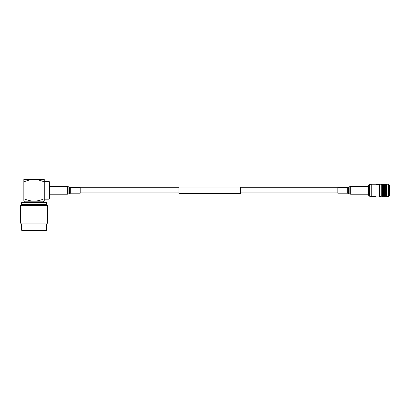 <?xml version="1.0" encoding="UTF-8"?>
<svg xmlns="http://www.w3.org/2000/svg" width="410" height="410" viewBox="0 0 410 410"><rect width="100%" height="100%" fill="white"/><g stroke="black" fill="none" stroke-linecap="round" stroke-linejoin="round"><path stroke-width="0.61" d="M240.614 187.006L240.614 193.653L178.898 193.653L178.898 187.006L240.614 187.006M21.428 223.962L46.684 223.962L46.684 230.041L46.207 230.512L21.899 230.512L21.428 230.041L21.428 223.962L20.5 223.035L20.5 205.543L47.606 205.543L47.606 223.035L20.5 223.035M46.684 223.962L47.606 223.035M21.428 202.801L21.899 202.325L46.207 202.325L46.684 202.801L21.428 202.801L21.428 204.616L20.5 205.543M46.684 202.801L46.684 204.616L21.428 204.616M49.087 181.476L49.564 181.953L49.564 198.701L49.087 199.178L49.087 181.476L44.259 181.476L44.259 181.927L44.259 179.488L34.056 179.488C30.504 179.636 27.101 180.451 23.847 181.927L23.847 201.166L34.056 201.166C37.587 201.023 40.99 200.208 44.259 198.727L44.259 199.178L49.087 199.178M23.847 181.927L23.847 179.488L34.056 179.488C37.587 179.636 40.99 180.446 44.259 181.927L44.259 201.166L34.056 201.166C30.504 201.018 27.101 200.203 23.847 198.727M21.428 230.041L46.684 230.041M70.699 187.478L70.699 193.177L80.196 193.177L80.196 187.478L70.699 187.478L67.368 186.437L49.564 186.437M381.269 184.715L381.269 184.254L379.429 184.254L379.429 196.4L381.269 196.4L381.269 184.715M379.429 196.4L378.978 196.026L378.978 184.628L379.429 184.254M382.335 196.4L382.335 184.254L383.345 184.254L383.345 196.4L382.335 196.4L381.802 195.872L381.269 196.4M384.38 196.4L384.38 184.254L385.39 184.254L385.39 196.4L384.38 196.4L383.862 195.888L383.345 196.4M386.451 196.4L386.451 184.254L388.552 184.254L388.552 196.4L386.451 196.4L385.923 195.872L385.39 196.4M388.552 196.4L389.5 195.421L389.5 185.233L388.552 184.254M376.062 184.715L376.062 184.254L371.255 184.254L371.255 196.4L376.062 196.4L376.062 184.715M369.461 184.438L369.461 196.216L368.477 195.196L368.477 185.458L369.461 184.438L371.255 184.254M347.337 193.177L347.337 187.478L337.845 187.478L337.845 193.177L347.337 193.177L350.673 194.222L368.477 194.222M70.699 193.177L68.916 193.802L68.916 186.852M68.916 193.802L67.368 194.222L67.368 186.437M69.392 193.53L69.392 187.129M347.337 187.478L349.125 186.852L349.125 193.802M349.125 186.852L350.673 186.437L350.673 194.222M348.649 187.129L348.649 193.53M337.845 187.718L240.614 187.718M178.898 187.718L80.196 187.718M337.845 192.941L240.614 192.941M178.898 192.941L80.196 192.941M46.684 204.616L47.606 205.543M43.311 201.166L43.311 202.325M24.795 201.166L24.795 202.325M67.368 194.222L49.564 194.222M382.335 184.254L381.802 184.782L381.269 184.254M378.978 184.628L376.062 184.628M384.38 184.254L383.862 184.766L383.345 184.254M386.451 184.254L385.923 184.782L385.39 184.254M378.978 196.026L376.062 196.026M369.461 196.216L371.255 196.4M350.673 186.437L368.477 186.437"/></g></svg>
